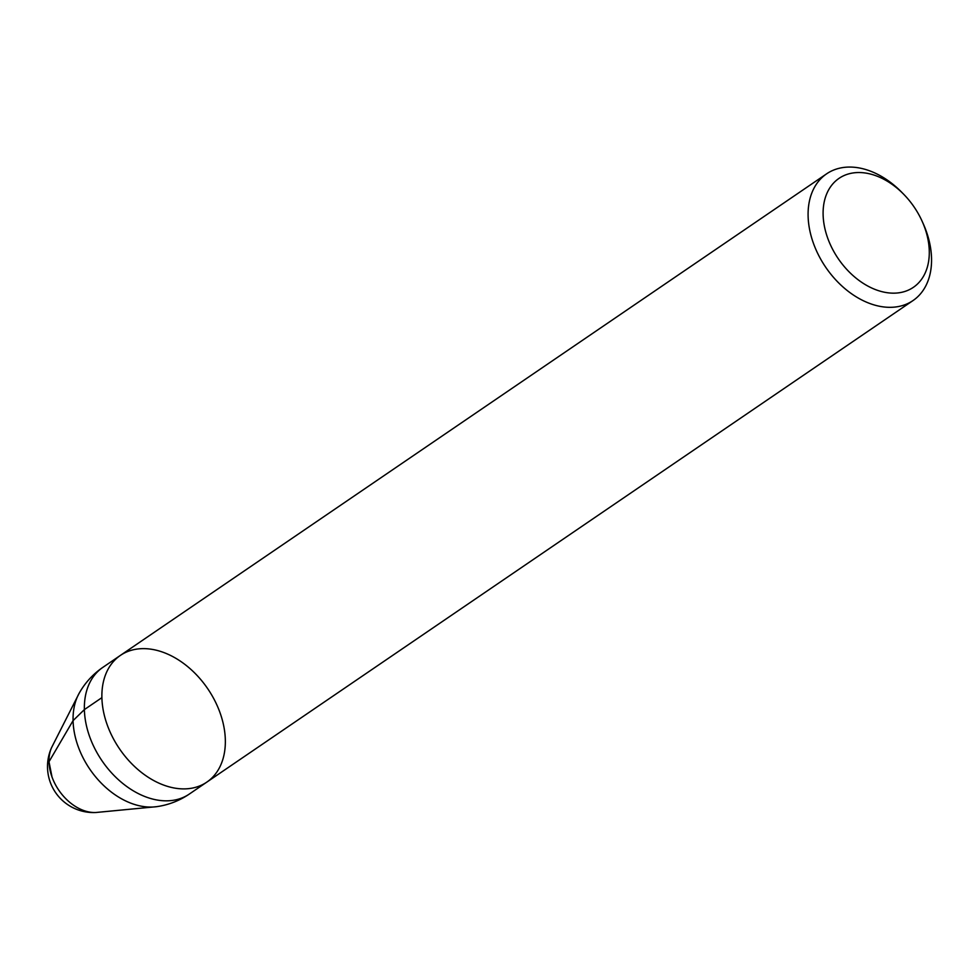 <?xml version="1.0" encoding="UTF-8"?>
<svg xmlns="http://www.w3.org/2000/svg" width="980" height="980" viewBox="0 0 980 980"><rect width="100%" height="100%" fill="white"/><g stroke="black" fill="none" stroke-linecap="round" stroke-linejoin="round"><path stroke-width="1.47" d="M922.119 221.235A65.954 45.901 -124.3 0 1 890.673 293.069A65.954 45.901 -124.3 0 1 823.114 214.694A65.954 45.901 -124.3 0 1 849.562 173.656A65.954 45.901 -124.3 0 1 903.768 194.346A65.954 45.901 -124.3 0 1 922.119 221.235L923.221 223.697A76.697 53.373 -124.3 0 1 913.029 300.554A76.697 53.373 -124.3 0 1 846.659 290.08A76.697 53.373 -124.3 0 1 808.108 216.09A76.697 53.373 -124.3 0 1 826.618 173.828L120.405 655.399A76.697 53.373 55.7 0 0 101.896 697.65A76.697 53.373 -124.3 0 1 120.405 655.399A76.697 53.373 -124.3 0 1 207.711 688.695A76.697 53.373 -124.3 0 1 206.817 782.126A76.697 53.373 -124.3 0 1 140.446 771.64A76.697 53.373 -124.3 0 1 101.896 697.65A76.697 53.373 55.7 0 0 140.446 771.64A76.697 53.373 55.7 0 0 206.817 782.126L189.299 794.07A76.697 53.373 -124.3 0 1 122.941 783.584A76.697 53.373 -124.3 0 1 84.378 709.594A76.697 53.373 -124.3 0 1 102.888 667.343A76.697 76.697 0 0 0 79.209 693.179L51.646 747.483A46.011 46.011 0 0 0 95.979 812.494A42.704 29.719 -124.3 0 1 49 761.73A42.704 29.719 -124.3 0 1 51.646 747.483M826.618 173.828A76.697 53.373 -124.3 0 1 901.894 192.423L903.768 194.346M101.896 697.65L84.378 709.594L73.071 720.619L49 761.73L52.014 777.005M95.979 812.494L156.592 806.675A72.679 50.58 -124.3 0 1 73.071 720.619A72.679 50.58 -124.3 0 1 79.196 693.191M120.405 655.399L102.888 667.343M156.592 806.675A76.697 76.697 0 0 0 189.299 794.07M913.029 300.554L206.817 782.126"/></g></svg>
